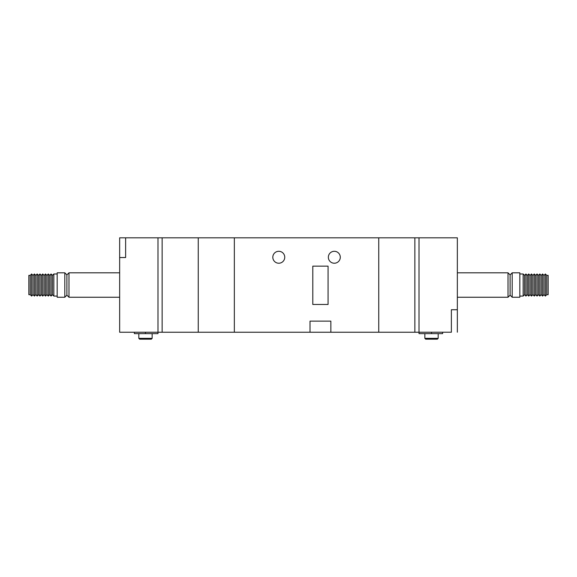 <?xml version="1.0" encoding="UTF-8"?>
<svg xmlns="http://www.w3.org/2000/svg" width="577" height="577" viewBox="0 0 577 577"><rect width="100%" height="100%" fill="white"/><g stroke="black" fill="none" stroke-linecap="round" stroke-linejoin="round"><path stroke-width="0.87" d="M278.778 251.291A5.972 5.972 0 0 0 272.813 257.255A5.972 5.972 0 0 0 278.778 263.227A5.972 5.972 0 0 0 284.75 257.255A5.972 5.972 0 0 0 278.778 251.291M334.321 251.291A5.972 5.972 0 0 0 328.349 257.255A5.972 5.972 0 0 0 334.321 263.227A5.972 5.972 0 0 0 340.293 257.255A5.972 5.972 0 0 0 334.321 251.291M414.856 332.237L378.75 332.237L378.75 237.818L234.349 237.818L234.349 332.237L234.349 237.818L162.144 237.818L162.144 332.237L198.25 332.237L198.25 237.818L198.25 332.237L378.75 332.237L378.75 237.818L414.856 237.818L414.856 332.237L419.017 332.237L419.017 237.818L419.017 333.629L431.517 333.629L431.517 332.237M330.852 332.237L330.852 321.129L310.022 321.129L310.022 332.237M328.075 266.148L312.799 266.148L312.799 304.468L328.075 304.468L328.075 266.148M30.228 285.031L30.228 294.696L28.85 294.696L28.85 275.366L30.228 275.366L30.228 285.031M52.457 294.681L51.064 296.066L51.064 273.988L52.457 275.38L52.457 294.681L53.841 296.066L53.841 273.988L57.173 273.988M57.173 297.249L57.173 272.813L64.812 272.813L64.812 297.249L57.173 297.249M64.812 297.249L66.896 295.164L66.896 274.89L68.98 272.813L119.655 272.813M66.896 295.164L68.98 297.249L68.98 272.813M125.627 257.537L119.655 257.537L125.627 257.508L125.627 237.818L119.655 237.818L157.983 237.818L157.983 333.629L134.376 333.629L134.376 332.237M152.148 338.346L151.318 339.182L139.656 339.182L138.819 338.346L152.148 338.346L152.148 333.629M138.819 338.346L138.819 333.629M46.903 294.681L46.903 275.38L45.511 273.988L45.511 296.066L46.903 294.681L48.288 296.066L48.288 273.988L49.68 275.38L51.064 273.988M44.126 294.681L44.126 275.38L42.734 273.988L42.734 296.066L44.126 294.681L45.511 296.066M41.349 294.681L41.349 275.38L39.957 273.988L39.957 296.066L41.349 294.681L42.734 296.066M38.572 294.681L38.572 275.38L37.18 273.988L37.18 296.066L38.572 294.681L39.957 296.066M35.796 294.681L35.796 275.38L34.404 273.988L34.404 296.066L35.796 294.681L37.18 296.066M33.019 294.681L33.019 275.38L31.627 273.988L31.627 296.066L33.019 294.681L34.404 296.066M31.627 296.066L30.242 294.681L30.228 275.366M48.288 296.066L49.68 294.681L49.68 275.38M119.655 237.847L119.655 332.237L162.144 332.237M414.856 237.818L457.345 237.818L457.345 309.741L451.373 309.741L457.345 309.741M157.983 332.237L157.983 237.818L162.144 237.818M546.772 294.696L546.772 275.366L548.15 275.366L548.15 294.696L546.758 294.681L545.373 296.066L545.373 273.988L546.758 275.38L546.758 294.681M523.159 296.066L524.543 294.681L524.543 275.38L523.159 273.988L523.159 296.066L519.827 296.066M512.188 272.813L519.827 272.813L519.827 297.249L512.188 297.249L512.188 272.813L510.104 274.89L510.104 295.164L512.188 297.249M510.104 274.89L508.02 272.813L508.02 297.249L457.345 297.249M442.624 332.237L442.624 333.629L431.517 333.629M424.852 338.346L438.181 338.346L437.344 339.182L425.682 339.182L424.852 338.346L424.852 333.629M438.181 338.346L438.181 333.629M527.32 275.38L528.712 273.988L528.712 296.066L527.32 294.681L527.32 275.38L525.936 273.988L525.936 296.066L524.543 294.681M531.489 273.988L531.489 296.066L532.874 294.681L532.874 275.38L531.489 273.988L530.097 275.38L530.097 294.681L528.712 296.066M534.266 296.066L535.651 294.681L535.651 275.38L534.266 273.988L534.266 296.066L532.874 294.681M537.043 296.066L538.428 294.681L538.428 275.38L537.043 273.988L537.043 296.066L535.651 294.681M539.82 296.066L541.204 294.681L541.204 275.38L539.82 273.988L539.82 296.066L538.428 294.681M542.596 296.066L543.981 294.681L543.981 275.38L542.596 273.988L542.596 296.066L541.204 294.681M451.373 332.208L419.017 332.237M451.373 332.237L451.373 309.741M457.345 332.208L457.345 309.77M145.483 333.629L145.483 332.237M53.841 296.066L57.173 296.066M68.98 297.249L119.655 297.249M49.68 294.681L51.064 296.066M30.242 275.38L31.627 273.988M33.019 275.38L34.404 273.988M35.796 275.38L37.18 273.988M38.572 275.38L39.957 273.988M41.349 275.38L42.734 273.988M44.126 275.38L45.511 273.988M46.903 275.38L48.288 273.988M52.457 275.38L53.841 273.988M66.896 274.89L64.812 272.813M510.104 295.164L508.02 297.249M530.097 294.681L531.489 296.066M543.981 294.681L545.373 296.066M527.32 294.681L525.936 296.066M543.981 275.38L545.373 273.988M541.204 275.38L542.596 273.988M538.428 275.38L539.82 273.988M535.651 275.38L537.043 273.988M532.874 275.38L534.266 273.988M530.097 275.38L528.712 273.988M524.543 275.38L525.936 273.988M508.02 272.813L457.345 272.813M523.159 273.988L519.827 273.988"/></g></svg>
